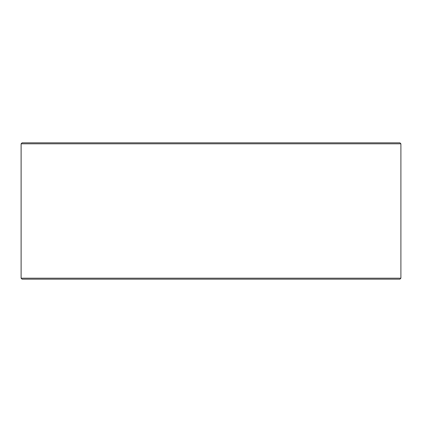 <?xml version="1.0" encoding="UTF-8"?>
<svg xmlns="http://www.w3.org/2000/svg" width="422" height="422" viewBox="0 0 422 422"><rect width="100%" height="100%" fill="white"/><g stroke="black" fill="none" stroke-linecap="round" stroke-linejoin="round"><path stroke-width="0.63" d="M22.102 279.169L399.924 279.169L400.9 278.193L400.9 143.807L399.924 142.831L22.076 142.831L21.1 143.807L21.1 278.193L22.076 279.169L21.126 278.193L21.126 143.807L22.102 142.831M400.9 143.807L21.126 143.807M400.9 278.193L21.126 278.193"/></g></svg>
